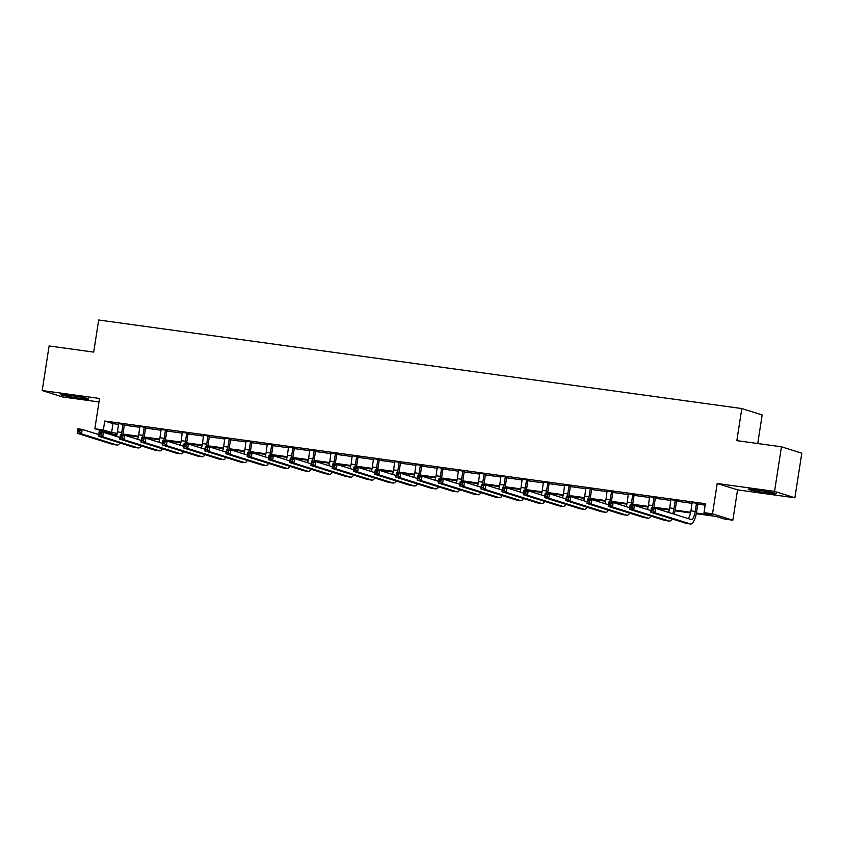 <?xml version="1.0" encoding="UTF-8"?>
<svg xmlns="http://www.w3.org/2000/svg" width="844" height="844" viewBox="0 0 844 844"><rect width="100%" height="100%" fill="white"/><g stroke="black" fill="none" stroke-linecap="round" stroke-linejoin="round"><path stroke-width="1.27" d="M79.178 398.189A14.095 0.707 -171.2 0 0 88.82 399.001A14.095 0.707 -171.2 0 0 70.601 395.498A14.095 0.707 -171.2 0 0 60.958 394.686A14.095 0.707 -171.2 0 0 79.178 398.189M766.5 492.833A14.095 0.707 -171.2 0 0 776.142 493.634A14.095 0.707 -171.2 0 0 757.923 490.132A14.095 0.707 -171.2 0 0 748.28 489.33A14.095 0.707 -171.2 0 0 766.5 492.833M116.725 435.367L94.855 428.773L103.348 429.944L111.598 432.529L117.242 433.31M757.743 443.533L762.164 414.942L741.823 408.549L98.674 320.003L93.705 352.106L49.1 345.966L42.2 390.55L62.551 396.944L99.001 401.966M741.823 408.549L736.844 440.652L781.449 446.792L801.8 453.186L794.9 497.781L774.549 491.387L717.2 483.496L712.505 513.817L732.856 520.199L724.363 519.028L716.113 516.444L696.268 513.711M717.2 483.496L737.55 489.879L794.9 497.781M737.55 489.879L732.856 520.199M781.449 446.792L774.549 491.387M696.395 513.047L712.262 515.23L704.012 512.646L705.394 503.72L104.73 421.019L112.98 423.614L118.656 424.395M124.321 425.176L139.904 427.317M145.558 428.098L161.141 430.24M166.795 431.02L182.378 433.172M188.043 433.943L203.626 436.095M209.28 436.875L224.863 439.017M230.517 439.798L246.1 441.939M251.755 442.72L267.337 444.862M273.002 445.643L288.585 447.795M294.239 448.565L309.822 450.717M315.477 451.498L331.059 453.639M336.714 454.42L352.296 456.562M357.962 457.342L373.544 459.484M379.199 460.265L394.781 462.417M400.436 463.187L416.018 465.339M421.673 466.12L437.255 468.262M442.921 469.042L458.503 471.184M464.158 471.965L479.74 474.106M485.395 474.887L500.977 477.039M506.643 477.809L522.214 479.962M527.88 480.742L543.462 482.884M549.117 483.665L564.699 485.806M570.354 486.587L585.936 488.729M591.602 489.509L607.174 491.662M612.839 492.432L628.421 494.584M634.076 495.365L649.658 497.506M655.313 498.287L670.896 500.429M676.561 501.209L692.133 503.351M697.798 504.132L705.173 505.145M698.115 503.425L692.143 502.602M676.867 500.503L670.896 499.68M655.63 497.58L649.658 496.757M634.393 494.658L628.421 493.835M613.155 491.725L607.184 490.902M591.908 488.803L585.936 487.98M570.671 485.88L564.699 485.057M549.433 482.958L543.462 482.135M528.196 480.036L522.225 479.213M506.949 477.103L500.977 476.28M485.711 474.18L479.74 473.357M464.474 471.258L458.503 470.435M443.237 468.336L437.266 467.513M421.989 465.413L416.018 464.59M400.752 462.48L394.781 461.657M379.515 459.558L373.544 458.735M358.278 456.636L352.307 455.813M337.03 453.713L331.059 452.89M315.793 450.791L309.822 449.968M294.556 447.858L288.585 447.035M273.319 444.936L267.348 444.113M252.071 442.013L246.1 441.19M230.834 439.091L224.863 438.268M209.597 436.169L203.626 435.346M188.36 433.236L182.388 432.413M167.112 430.313L161.141 429.49M145.875 427.391L139.904 426.568M124.638 424.469L118.666 423.646M94.855 428.773L99.55 398.452L42.2 390.55M104.73 421.019L103.348 429.944M704.012 512.646L712.505 513.817M117.094 433.964L115.449 433.742L117.031 434.238M690.571 512.93L675.031 510.789M669.334 509.998L653.794 507.866M648.097 507.075L632.557 504.934M626.849 504.153L611.309 502.011M605.612 501.231L590.072 499.089M584.375 498.308L568.835 496.166M563.138 495.375L547.598 493.244M541.89 492.453L526.35 490.311M520.653 489.531L505.113 487.389M499.416 486.608L483.876 484.467M478.179 483.686L462.639 481.544M456.931 480.753L441.391 478.622M435.694 477.831L420.154 475.689M414.457 474.908L398.917 472.767M393.22 471.986L377.679 469.844M371.972 469.064L356.432 466.922M350.735 466.131L335.195 464M329.498 463.208L313.957 461.067M308.26 460.286L292.71 458.144M287.013 457.364L271.473 455.222M265.776 454.441L250.235 452.3M244.538 451.508L228.998 449.377M223.301 448.586L207.751 446.444M202.054 445.664L186.513 443.522M180.816 442.741L165.276 440.6M159.579 439.819L144.039 437.677M138.342 436.886L122.791 434.755M122.929 434.09L138.479 436.232M144.166 437.013L159.727 439.154M165.403 439.935L180.964 442.077M186.64 442.868L202.201 445.01M207.888 445.79L223.438 447.932M229.125 448.713L244.686 450.854M250.362 451.635L265.923 453.777M271.599 454.557L287.16 456.699M292.847 457.49L308.398 459.632M314.084 460.413L329.645 462.554M335.321 463.335L350.882 465.477M356.558 466.257L372.12 468.399M377.806 469.18L393.357 471.321M399.043 472.112L414.604 474.254M420.28 475.035L435.842 477.176M441.517 477.957L457.079 480.099M462.765 480.88L478.316 483.021M484.002 483.802L499.564 485.944M505.239 486.735L520.801 488.876M526.477 489.657L542.038 491.799M547.724 492.579L563.286 494.721M568.961 495.502L584.523 497.643M590.199 498.424L605.76 500.566M611.436 501.357L626.997 503.499M632.683 504.279L648.245 506.421M653.921 507.202L669.482 509.343M675.158 510.124L690.719 512.266M112.98 423.614L111.598 432.529M692.08 502.349L690.972 510.852A9.031 2.849 -82.2 0 1 688.029 518.532M696.458 503.488L695.224 511.443A9.031 2.849 -82.2 0 1 691.236 519.524A9.031 2.849 -82.2 0 1 691.088 519.493L655.651 508.362L654.955 512.825L690.403 523.955A13.557 4.273 97.8 0 0 690.624 523.997A13.557 4.273 97.8 0 0 696.595 511.875L697.83 503.921L696.458 503.488L696.733 502.992M698.241 503.203L697.83 503.921M653.172 511.084L654.955 512.825L650.713 512.234L651.399 507.782L655.651 508.362L653.456 509.301L651.758 509.069L651.473 510.852L653.172 511.084L653.456 509.301M651.473 510.852L650.713 512.234L686.151 523.364A13.557 4.273 97.8 0 0 686.372 523.417A13.557 4.273 97.8 0 0 686.605 523.428M651.399 507.782L651.758 509.069M670.843 499.426L669.735 507.93A9.031 2.849 -82.2 0 1 668.617 512.435M677.004 500.281L676.593 500.998L675.211 500.566L673.987 508.51A9.031 2.849 -82.2 0 1 672.605 513.69M674.187 514.186A13.557 4.273 97.8 0 0 675.358 508.943L676.593 500.998M631.934 508.162L632.209 506.379L630.51 506.147L630.236 507.93L631.934 508.162L633.717 509.903L629.466 509.312L630.162 504.86L634.414 505.44L633.717 509.903L669.165 521.033A13.557 4.273 97.8 0 0 669.387 521.075A13.557 4.273 97.8 0 0 672.151 518.976M650.956 510.641L634.414 505.44L632.209 506.379M630.236 507.93L629.466 509.312L664.914 520.442A13.557 4.273 97.8 0 0 665.135 520.495A13.557 4.273 97.8 0 0 665.367 520.505M630.162 504.86L630.51 506.147M649.606 496.504L648.498 505.007A9.031 2.849 -82.2 0 1 647.38 509.512M655.756 497.348L655.345 498.076L653.973 497.643L652.739 505.588A9.031 2.849 -82.2 0 1 652.285 507.898M653.741 508.099A13.557 4.273 97.8 0 0 654.121 506.02L655.345 498.076M610.697 505.239L610.972 503.457L609.273 503.224L608.999 505.007L610.697 505.239L612.48 506.97L608.229 506.389L608.925 501.927L613.166 502.518L612.48 506.97L647.928 518.1A13.557 4.273 97.8 0 0 648.15 518.153A13.557 4.273 97.8 0 0 650.914 516.043M629.719 507.708L613.166 502.518L610.972 503.457M608.999 505.007L608.229 506.389L643.677 517.52A13.557 4.273 97.8 0 0 643.898 517.572A13.557 4.273 97.8 0 0 644.12 517.583M608.925 501.927L609.273 503.224M628.369 493.582L627.261 502.085A9.031 2.849 -82.2 0 1 626.142 506.59M634.519 494.426L634.108 495.154L632.736 494.721L631.502 502.665A9.031 2.849 -82.2 0 1 631.048 504.976M632.504 505.176A13.557 4.273 97.8 0 0 632.873 503.098L634.108 495.154M589.46 502.317L589.734 500.524L588.036 500.292L587.762 502.074L589.46 502.317L591.243 504.047L586.991 503.467L587.677 499.004L591.929 499.595L591.243 504.047L626.681 515.178A13.557 4.273 97.8 0 0 626.902 515.23A13.557 4.273 97.8 0 0 629.677 513.12M608.482 504.786L591.929 499.595L589.734 500.524M587.762 502.074L586.991 503.467L622.439 514.597A13.557 4.273 97.8 0 0 622.661 514.64A13.557 4.273 97.8 0 0 622.883 514.661M587.677 499.004L588.036 500.292M607.121 490.659L606.013 499.152A9.031 2.849 -82.2 0 1 604.895 503.668M613.282 491.503L612.871 492.221L611.499 491.788L610.265 499.743A9.031 2.849 -82.2 0 1 609.801 502.053M611.267 502.254A13.557 4.273 97.8 0 0 611.636 500.175L612.871 492.221M568.212 499.384L568.497 497.601L566.799 497.369L566.514 499.152L568.212 499.384L569.995 501.125L565.754 500.545L566.44 496.082L570.692 496.662L569.995 501.125L605.443 512.255A13.557 4.273 97.8 0 0 605.665 512.308A13.557 4.273 97.8 0 0 608.429 510.198M587.234 501.863L570.692 496.662L568.497 497.601M566.514 499.152L565.754 500.545L601.192 511.675A13.557 4.273 97.8 0 0 601.413 511.717A13.557 4.273 97.8 0 0 601.645 511.728M566.44 496.082L566.799 497.369M585.884 487.726L584.776 496.23A9.031 2.849 -82.2 0 1 583.658 500.735M592.045 488.581L591.633 489.298L590.251 488.866L589.028 496.821A9.031 2.849 -82.2 0 1 588.563 499.131M590.019 499.332A13.557 4.273 97.8 0 0 590.399 497.253L591.633 489.298M546.975 496.462L547.25 494.679L545.551 494.447L545.277 496.23L546.975 496.462L548.758 498.203L544.507 497.612L545.203 493.16L549.455 493.74L548.758 498.203L584.206 509.333A13.557 4.273 97.8 0 0 584.428 509.375A13.557 4.273 97.8 0 0 587.192 507.276M565.997 498.941L549.455 493.74L547.25 494.679M545.277 496.23L544.507 497.612L579.955 508.742A13.557 4.273 97.8 0 0 580.176 508.795A13.557 4.273 97.8 0 0 580.408 508.805M545.203 493.16L545.551 494.447M564.647 484.804L563.539 493.307A9.031 2.849 -82.2 0 1 562.42 497.812M570.797 485.659L570.386 486.376L569.014 485.944L567.78 493.888A9.031 2.849 -82.2 0 1 567.326 496.198M568.782 496.409A13.557 4.273 97.8 0 0 569.162 494.32L570.386 486.376M525.738 493.54L526.012 491.757L524.314 491.524L524.04 493.307L525.738 493.54L527.521 495.28L523.269 494.689L523.966 490.237L528.207 490.818L527.521 495.28L562.959 506.411A13.557 4.273 97.8 0 0 563.191 506.453A13.557 4.273 97.8 0 0 565.955 504.353M544.76 496.019L528.207 490.818L526.012 491.757M524.04 493.307L523.269 494.689L558.717 505.82A13.557 4.273 97.8 0 0 558.939 505.872A13.557 4.273 97.8 0 0 559.161 505.883M523.966 490.237L524.314 491.524M543.409 481.882L542.302 490.385A9.031 2.849 -82.2 0 1 541.183 494.89M549.56 482.726L549.149 483.454L547.777 483.021L546.543 490.965A9.031 2.849 -82.2 0 1 546.089 493.276M547.545 493.476A13.557 4.273 97.8 0 0 547.914 491.398L549.149 483.454M504.501 490.617L504.775 488.834L503.077 488.602L502.802 490.385L504.501 490.617L506.284 492.347L502.032 491.767L502.718 487.304L506.97 487.895L506.284 492.347L541.721 503.478A13.557 4.273 97.8 0 0 541.943 503.53A13.557 4.273 97.8 0 0 544.718 501.42M523.523 493.086L506.97 487.895L504.775 488.834M502.802 490.385L502.032 491.767L537.48 502.897A13.557 4.273 97.8 0 0 537.702 502.95A13.557 4.273 97.8 0 0 537.923 502.961M502.718 487.304L503.077 488.602M522.162 478.959L521.054 487.463A9.031 2.849 -82.2 0 1 519.936 491.968M528.323 479.803L527.911 480.531L526.54 480.099L525.306 488.043A9.031 2.849 -82.2 0 1 524.841 490.353M526.308 490.554A13.557 4.273 97.8 0 0 526.677 488.476L527.911 480.531M483.253 487.695L483.538 485.901L481.84 485.669L481.555 487.452L483.253 487.695L485.036 489.425L480.795 488.845L481.481 484.382L485.733 484.973L485.036 489.425L520.484 500.555A13.557 4.273 97.8 0 0 520.706 500.608A13.557 4.273 97.8 0 0 523.47 498.498M502.275 490.164L485.733 484.973L483.538 485.901M481.555 487.452L480.795 488.845L516.233 499.975A13.557 4.273 97.8 0 0 516.454 500.017A13.557 4.273 97.8 0 0 516.686 500.038M481.481 484.382L481.84 485.669M500.925 476.037L499.817 484.53A9.031 2.849 -82.2 0 1 498.698 489.045M507.086 476.881L506.674 477.598L505.292 477.166L504.068 485.121A9.031 2.849 -82.2 0 1 503.604 487.431M505.06 487.632A13.557 4.273 97.8 0 0 505.44 485.553L506.674 477.598M462.016 484.762L462.29 482.979L460.592 482.747L460.318 484.53L462.016 484.762L463.799 486.503L459.547 485.922L460.244 481.46L464.495 482.04L463.799 486.503L499.247 497.633A13.557 4.273 97.8 0 0 499.469 497.686A13.557 4.273 97.8 0 0 502.233 495.576M481.038 487.241L464.495 482.04L462.29 482.979M460.318 484.53L459.547 485.922L494.995 497.053A13.557 4.273 97.8 0 0 495.217 497.095A13.557 4.273 97.8 0 0 495.449 497.105M460.244 481.46L460.592 482.747M479.687 473.104L478.58 481.607A9.031 2.849 -82.2 0 1 477.461 486.112M485.838 473.959L485.427 474.676L484.055 474.244L482.821 482.198A9.031 2.849 -82.2 0 1 482.367 484.509M483.823 484.709A13.557 4.273 97.8 0 0 484.203 482.631L485.427 474.676M440.779 481.84L441.053 480.057L439.355 479.825L439.08 481.607L440.779 481.84L442.562 483.58L438.31 482.99L439.007 478.537L443.248 479.118L442.562 483.58L477.999 494.711A13.557 4.273 97.8 0 0 478.231 494.753A13.557 4.273 97.8 0 0 480.996 492.653M459.801 484.319L443.248 479.118L441.053 480.057M439.08 481.607L438.31 482.99L473.758 494.12A13.557 4.273 97.8 0 0 473.98 494.173A13.557 4.273 97.8 0 0 474.201 494.183M439.007 478.537L439.355 479.825M458.45 470.182L457.342 478.685A9.031 2.849 -82.2 0 1 456.224 483.19M464.601 471.036L464.189 471.754L462.818 471.321L461.584 479.265A9.031 2.849 -82.2 0 1 461.13 481.576M462.586 481.787A13.557 4.273 97.8 0 0 462.955 479.698L464.189 471.754M419.542 478.917L419.816 477.134L418.118 476.902L417.843 478.685L419.542 478.917L421.325 480.658L417.073 480.067L417.759 475.615L422.011 476.195L421.325 480.658L456.762 491.788A13.557 4.273 97.8 0 0 456.984 491.83A13.557 4.273 97.8 0 0 459.758 489.731M438.563 481.397L422.011 476.195L419.816 477.134M417.843 478.685L417.073 480.067L452.521 491.197A13.557 4.273 97.8 0 0 452.743 491.25A13.557 4.273 97.8 0 0 452.964 491.261M417.759 475.615L418.118 476.902M437.203 467.259L436.095 475.763A9.031 2.849 -82.2 0 1 434.976 480.268M443.364 468.103L442.952 468.831L441.581 468.399L440.346 476.343A9.031 2.849 -82.2 0 1 439.882 478.653M441.349 478.854A13.557 4.273 97.8 0 0 441.718 476.776L442.952 468.831M398.294 475.995L398.579 474.212L396.88 473.98L396.596 475.763L398.294 475.995L400.077 477.725L395.836 477.145L396.522 472.682L400.773 473.273L400.077 477.725L435.525 488.855A13.557 4.273 97.8 0 0 435.747 488.908A13.557 4.273 97.8 0 0 438.511 486.798M417.316 478.464L400.773 473.273L398.579 474.212M396.596 475.763L395.836 477.145L431.273 488.275A13.557 4.273 97.8 0 0 431.495 488.328A13.557 4.273 97.8 0 0 431.727 488.338M396.522 472.682L396.88 473.98M415.965 464.337L414.858 472.84A9.031 2.849 -82.2 0 1 413.739 477.345M422.127 465.181L421.715 465.909L420.333 465.477L419.109 473.421A9.031 2.849 -82.2 0 1 418.645 475.731M420.101 475.932A13.557 4.273 97.8 0 0 420.481 473.853L421.715 465.909M377.057 473.073L377.331 471.279L375.633 471.047L375.358 472.83L377.057 473.073L378.84 474.803L374.588 474.222L375.285 469.76L379.536 470.351L378.84 474.803L414.288 485.933A13.557 4.273 97.8 0 0 414.509 485.986A13.557 4.273 97.8 0 0 417.274 483.876M396.079 475.541L379.536 470.351L377.331 471.279M375.358 472.83L374.588 474.222L410.036 485.353A13.557 4.273 97.8 0 0 410.258 485.395A13.557 4.273 97.8 0 0 410.49 485.416M375.285 469.76L375.633 471.047M394.728 461.415L393.62 469.908A9.031 2.849 -82.2 0 1 392.502 474.423M400.879 462.259L400.467 462.976L399.096 462.544L397.862 470.498A9.031 2.849 -82.2 0 1 397.408 472.809M398.864 473.009A13.557 4.273 97.8 0 0 399.244 470.931L400.467 462.976M355.82 470.14L356.094 468.357L354.396 468.125L354.121 469.908L355.82 470.14L357.603 471.88L353.351 471.3L354.047 466.837L358.289 467.418L357.603 471.88L393.04 483.011A13.557 4.273 97.8 0 0 393.272 483.063A13.557 4.273 97.8 0 0 396.036 480.953M374.841 472.619L358.289 467.418L356.094 468.357M354.121 469.908L353.351 471.3L388.799 482.43A13.557 4.273 97.8 0 0 389.021 482.473A13.557 4.273 97.8 0 0 389.242 482.483M354.047 466.837L354.396 468.125M373.491 458.482L372.373 466.985A9.031 2.849 -82.2 0 1 371.265 471.49M379.642 459.336L379.23 460.054L377.859 459.621L376.624 467.576A9.031 2.849 -82.2 0 1 376.171 469.886M377.627 470.087A13.557 4.273 97.8 0 0 377.996 468.009L379.23 460.054M334.583 467.217L334.857 465.434L333.158 465.202L332.884 466.985L334.583 467.217L336.366 468.958L332.114 468.367L332.8 463.915L337.051 464.495L336.366 468.958L371.803 480.088A13.557 4.273 97.8 0 0 372.025 480.13A13.557 4.273 97.8 0 0 374.799 478.031M353.604 469.697L337.051 464.495L334.857 465.434M332.884 466.985L332.114 468.367L367.562 479.497A13.557 4.273 97.8 0 0 367.784 479.55A13.557 4.273 97.8 0 0 368.005 479.561M332.8 463.915L333.158 465.202M352.243 455.56L351.136 464.063A9.031 2.849 -82.2 0 1 350.017 468.568M358.405 456.414L357.993 457.131L356.622 456.699L355.387 464.643A9.031 2.849 -82.2 0 1 354.923 466.954M356.39 467.165A13.557 4.273 97.8 0 0 356.759 465.076L357.993 457.131M313.335 464.295L313.62 462.512L311.921 462.28L311.636 464.063L313.335 464.295L315.118 466.036L310.877 465.445L311.563 460.993L315.814 461.573L315.118 466.036L350.566 477.166A13.557 4.273 97.8 0 0 350.787 477.208A13.557 4.273 97.8 0 0 353.552 475.109M332.357 466.774L315.814 461.573L313.62 462.512M311.636 464.063L310.877 465.445L346.314 476.575A13.557 4.273 97.8 0 0 346.536 476.628A13.557 4.273 97.8 0 0 346.768 476.638M311.563 460.993L311.921 462.28M331.006 452.637L329.898 461.14A9.031 2.849 -82.2 0 1 328.78 465.645M337.167 453.481L336.756 454.209L335.374 453.777L334.15 461.721A9.031 2.849 -82.2 0 1 333.686 464.031M335.142 464.232A13.557 4.273 97.8 0 0 335.522 462.153L336.756 454.209M292.098 461.373L292.372 459.59L290.674 459.358L290.399 461.14L292.098 461.373L293.881 463.103L289.629 462.523L290.325 458.06L294.577 458.651L293.881 463.103L329.329 474.233A13.557 4.273 97.8 0 0 329.55 474.286A13.557 4.273 97.8 0 0 332.314 472.176M311.119 463.841L294.577 458.651L292.372 459.59M290.399 461.14L289.629 462.523L325.077 473.653A13.557 4.273 97.8 0 0 325.299 473.706A13.557 4.273 97.8 0 0 325.531 473.716M290.325 458.06L290.674 459.358M309.769 449.715L308.661 458.218A9.031 2.849 -82.2 0 1 307.543 462.723M315.92 450.559L315.508 451.287L314.137 450.854L312.902 458.798A9.031 2.849 -82.2 0 1 312.449 461.109M313.905 461.309A13.557 4.273 97.8 0 0 314.284 459.231L315.508 451.287M270.861 458.45L271.135 456.657L269.436 456.425L269.162 458.208L270.861 458.45L272.644 460.18L268.392 459.6L269.088 455.138L273.329 455.728L272.644 460.18L308.081 471.311A13.557 4.273 97.8 0 0 308.313 471.363A13.557 4.273 97.8 0 0 311.077 469.253M289.882 460.919L273.329 455.728L271.135 456.657M269.162 458.208L268.392 459.6L303.84 470.73A13.557 4.273 97.8 0 0 304.062 470.773A13.557 4.273 97.8 0 0 304.283 470.794M269.088 455.138L269.436 456.425M288.532 446.792L287.414 455.285A9.031 2.849 -82.2 0 1 286.306 459.801M294.683 447.637L294.271 448.354L292.9 447.921L291.665 455.876A9.031 2.849 -82.2 0 1 291.212 458.186M292.668 458.387A13.557 4.273 97.8 0 0 293.037 456.309L294.271 448.354M249.624 455.517L249.898 453.734L248.199 453.502L247.925 455.285L249.624 455.517L251.406 457.258L247.155 456.678L247.841 452.215L252.092 452.795L251.406 457.258L286.844 468.388A13.557 4.273 97.8 0 0 287.065 468.441A13.557 4.273 97.8 0 0 289.84 466.331M268.645 457.997L252.092 452.795L249.898 453.734M247.925 455.285L247.155 456.678L282.603 467.808A13.557 4.273 97.8 0 0 282.824 467.85A13.557 4.273 97.8 0 0 283.046 467.861M247.841 452.215L248.199 453.502M267.284 443.86L266.176 452.363A9.031 2.849 -82.2 0 1 265.058 456.868M273.445 444.714L273.034 445.432L271.662 444.999L270.428 452.954A9.031 2.849 -82.2 0 1 269.964 455.264M271.43 455.465A13.557 4.273 97.8 0 0 271.8 453.386L273.034 445.432M228.376 452.595L228.661 450.812L226.962 450.58L226.677 452.363L228.376 452.595L230.159 454.336L225.918 453.745L226.603 449.293L230.855 449.873L230.159 454.336L265.607 465.466A13.557 4.273 97.8 0 0 265.828 465.508A13.557 4.273 97.8 0 0 268.592 463.409M247.397 455.074L230.855 449.873L228.661 450.812M226.677 452.363L225.918 453.745L261.355 464.875A13.557 4.273 97.8 0 0 261.577 464.928A13.557 4.273 97.8 0 0 261.809 464.938M226.603 449.293L226.962 450.58M246.047 440.937L244.939 449.441A9.031 2.849 -82.2 0 1 243.821 453.945M252.208 441.792L251.797 442.509L250.415 442.077L249.191 450.021A9.031 2.849 -82.2 0 1 248.727 452.331M250.183 452.542A13.557 4.273 97.8 0 0 250.562 450.453L251.797 442.509M207.139 449.673L207.413 447.89L205.714 447.658L205.44 449.441L207.139 449.673L208.922 451.413L204.67 450.823L205.366 446.37L209.618 446.951L208.922 451.413L244.37 462.544A13.557 4.273 97.8 0 0 244.591 462.586A13.557 4.273 97.8 0 0 247.355 460.486M226.16 452.152L209.618 446.951L207.413 447.89M205.44 449.441L204.67 450.823L240.118 461.953A13.557 4.273 97.8 0 0 240.34 462.006A13.557 4.273 97.8 0 0 240.572 462.016M205.366 446.37L205.714 447.658M224.81 438.015L223.702 446.518A9.031 2.849 -82.2 0 1 222.584 451.023M230.961 438.859L230.549 439.587L229.178 439.154L227.943 447.098A9.031 2.849 -82.2 0 1 227.49 449.409M228.946 449.609A13.557 4.273 97.8 0 0 229.325 447.531L230.549 439.587M185.902 446.75L186.176 444.967L184.477 444.735L184.203 446.518L185.902 446.75L187.684 448.481L183.433 447.9L184.129 443.438L188.37 444.028L187.684 448.481L223.122 459.611A13.557 4.273 97.8 0 0 223.343 459.663A13.557 4.273 97.8 0 0 226.118 457.553M204.923 449.219L188.37 444.028L186.176 444.967M184.203 446.518L183.433 447.9L218.881 459.031A13.557 4.273 97.8 0 0 219.102 459.083A13.557 4.273 97.8 0 0 219.324 459.094M184.129 443.438L184.477 444.735M203.573 435.093L202.454 443.596A9.031 2.849 -82.2 0 1 201.347 448.101M209.723 435.937L209.312 436.664L207.94 436.232L206.706 444.176A9.031 2.849 -82.2 0 1 206.252 446.487M207.708 446.687A13.557 4.273 97.8 0 0 208.078 444.609L209.312 436.664M164.664 443.828L164.939 442.034L163.24 441.802L162.966 443.585L164.664 443.828L166.447 445.558L162.196 444.978L162.881 440.515L167.133 441.106L166.447 445.558L201.885 456.688A13.557 4.273 97.8 0 0 202.106 456.741A13.557 4.273 97.8 0 0 204.881 454.631M183.686 446.297L167.133 441.106L164.939 442.034M162.966 443.585L162.196 444.978L197.644 456.108A13.557 4.273 97.8 0 0 197.865 456.15A13.557 4.273 97.8 0 0 198.087 456.171M162.881 440.515L163.24 441.802M182.325 432.17L181.217 440.663A9.031 2.849 -82.2 0 1 180.099 445.178M188.486 433.014L188.075 433.732L186.693 433.299L185.469 441.254A9.031 2.849 -82.2 0 1 185.005 443.564M186.471 443.765A13.557 4.273 97.8 0 0 186.84 441.686L188.075 433.732M143.417 440.895L143.702 439.112L141.992 438.88L141.718 440.663L143.417 440.895L145.2 442.636L140.959 442.056L141.644 437.593L145.896 438.173L145.2 442.636L180.648 453.766A13.557 4.273 97.8 0 0 180.869 453.819A13.557 4.273 97.8 0 0 183.633 451.709M162.438 443.374L145.896 438.173L143.702 439.112M141.718 440.663L140.959 442.056L176.396 453.186A13.557 4.273 97.8 0 0 176.618 453.228A13.557 4.273 97.8 0 0 176.85 453.239M141.644 437.593L141.992 438.88M161.088 429.237L159.98 437.741A9.031 2.849 -82.2 0 1 158.862 442.245M167.249 430.092L166.838 430.809L165.456 430.377L164.232 438.331A9.031 2.849 -82.2 0 1 163.768 440.642M165.224 440.842A13.557 4.273 97.8 0 0 165.603 438.764L166.838 430.809M122.18 437.973L122.454 436.19L120.755 435.958L120.481 437.741L122.18 437.973L123.962 439.713L119.711 439.123L120.407 434.671L124.648 435.251L123.962 439.713L159.41 450.844A13.557 4.273 97.8 0 0 159.632 450.886A13.557 4.273 97.8 0 0 162.396 448.786M141.201 440.452L124.648 435.251L122.454 436.19M120.481 437.741L119.711 439.123L155.159 450.253A13.557 4.273 97.8 0 0 155.38 450.306A13.557 4.273 97.8 0 0 155.612 450.316M120.407 434.671L120.755 435.958M139.851 426.315L138.743 434.818A9.031 2.849 -82.2 0 1 137.625 439.323M146.001 427.169L145.59 427.887L144.218 427.454L142.984 435.398A9.031 2.849 -82.2 0 1 142.53 437.709M143.986 437.92A13.557 4.273 97.8 0 0 144.366 435.831L145.59 427.887M100.942 435.05L101.217 433.267L99.518 433.035L99.244 434.818L100.942 435.05L102.725 436.791L98.474 436.2L99.17 431.748L103.411 432.328L102.725 436.791L138.163 447.921A13.557 4.273 97.8 0 0 138.384 447.964A13.557 4.273 97.8 0 0 141.159 445.864M119.964 437.53L103.411 432.328L101.217 433.267M99.244 434.818L98.474 436.2L133.922 447.331A13.557 4.273 97.8 0 0 134.143 447.383A13.557 4.273 97.8 0 0 134.365 447.394M99.17 431.748L99.518 433.035M118.614 423.393L117.495 431.896A9.031 2.849 -82.2 0 1 116.388 436.401M124.764 424.237L124.353 424.965L122.981 424.532L121.747 432.476A9.031 2.849 -82.2 0 1 121.293 434.787M122.749 434.987A13.557 4.273 97.8 0 0 123.118 432.909L124.353 424.965M79.705 432.128L79.98 430.345L78.281 430.113L78.007 431.896L79.705 432.128L81.488 433.858L77.237 433.278L77.922 428.815L82.174 429.406L81.488 433.858L116.926 444.988A13.557 4.273 97.8 0 0 117.147 445.041A13.557 4.273 97.8 0 0 119.922 442.931M98.727 434.597L82.174 429.406L79.98 430.345M78.007 431.896L77.237 433.278L112.685 444.408A13.557 4.273 97.8 0 0 112.906 444.461A13.557 4.273 97.8 0 0 113.128 444.471M77.922 428.815L78.281 430.113M695.224 511.443L690.972 510.852M690.403 523.955L686.151 523.364M673.987 508.51L669.735 507.93M669.165 521.033L664.914 520.442M652.739 505.588L648.498 505.007M647.928 518.1L643.677 517.52M631.502 502.665L627.261 502.085M626.681 515.178L622.439 514.597M610.265 499.743L606.013 499.152M605.443 512.255L601.192 511.675M589.028 496.821L584.776 496.23M584.206 509.333L579.955 508.742M567.78 493.888L563.539 493.307M562.959 506.411L558.717 505.82M546.543 490.965L542.302 490.385M541.721 503.478L537.48 502.897M525.306 488.043L521.054 487.463M520.484 500.555L516.233 499.975M504.068 485.121L499.817 484.53M499.247 497.633L494.995 497.053M482.821 482.198L478.58 481.607M477.999 494.711L473.758 494.12M461.584 479.265L457.342 478.685M456.762 491.788L452.521 491.197M440.346 476.343L436.095 475.763M435.525 488.855L431.273 488.275M419.109 473.421L414.858 472.84M414.288 485.933L410.036 485.353M397.862 470.498L393.62 469.908M393.04 483.011L388.799 482.43M376.624 467.576L372.373 466.985M371.803 480.088L367.562 479.497M355.387 464.643L351.136 464.063M350.566 477.166L346.314 476.575M334.15 461.721L329.898 461.14M329.329 474.233L325.077 473.653M312.902 458.798L308.661 458.218M308.081 471.311L303.84 470.73M291.665 455.876L287.414 455.285M286.844 468.388L282.603 467.808M270.428 452.954L266.176 452.363M265.607 465.466L261.355 464.875M249.191 450.021L244.939 449.441M244.37 462.544L240.118 461.953M227.943 447.098L223.702 446.518M223.122 459.611L218.881 459.031M206.706 444.176L202.454 443.596M201.885 456.688L197.644 456.108M185.469 441.254L181.217 440.663M180.648 453.766L176.396 453.186M164.232 438.331L159.98 437.741M159.41 450.844L155.159 450.253M142.984 435.398L138.743 434.818M138.163 447.921L133.922 447.331M121.747 432.476L117.495 431.896M116.926 444.988L112.685 444.408M690.624 523.997L686.372 523.417M669.387 521.075L665.135 520.495M648.15 518.153L643.898 517.572M626.902 515.23L622.661 514.64M605.665 512.308L601.413 511.717M584.428 509.375L580.176 508.795M563.191 506.453L558.939 505.872M541.943 503.53L537.702 502.95M520.706 500.608L516.454 500.017M499.469 497.686L495.217 497.095M478.231 494.753L473.98 494.173M456.984 491.83L452.743 491.25M435.747 488.908L431.495 488.328M414.509 485.986L410.258 485.395M393.272 483.063L389.021 482.473M372.025 480.13L367.784 479.55M350.787 477.208L346.536 476.628M329.55 474.286L325.299 473.706M308.313 471.363L304.062 470.773M287.065 468.441L282.824 467.85M265.828 465.508L261.577 464.928M244.591 462.586L240.34 462.006M223.343 459.663L219.102 459.083M202.106 456.741L197.865 456.15M180.869 453.819L176.618 453.228M159.632 450.886L155.38 450.306M138.384 447.964L134.143 447.383M117.147 445.041L112.906 444.461"/></g></svg>
